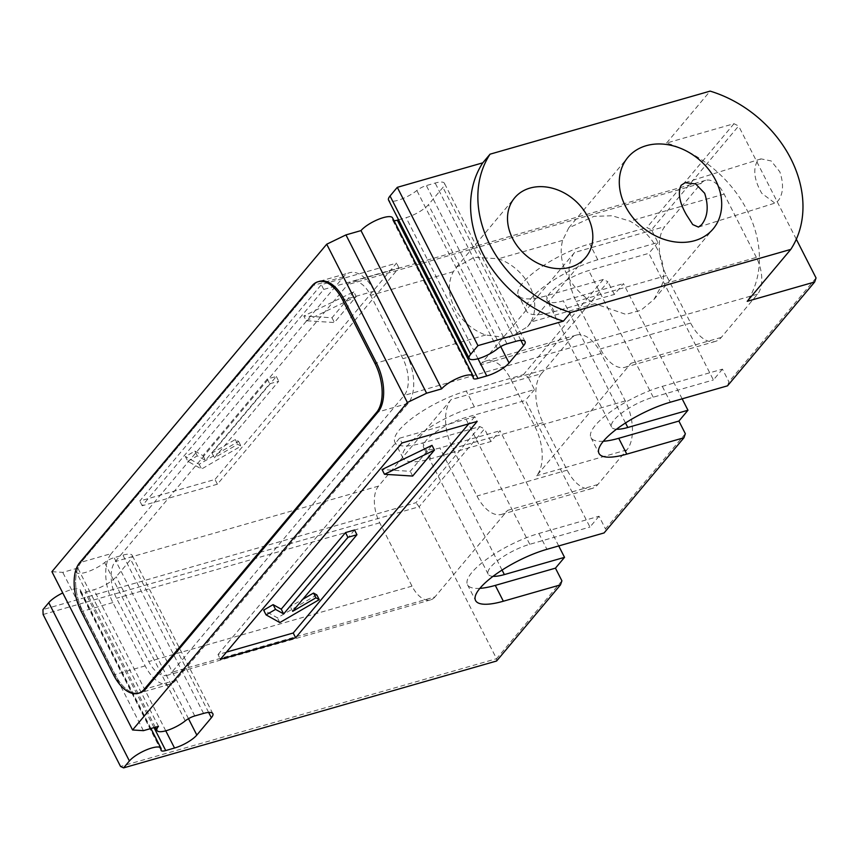 <?xml version="1.0" encoding="UTF-8"?>
<svg xmlns="http://www.w3.org/2000/svg" width="859" height="859" viewBox="0 0 859 859"><rect width="100%" height="100%" fill="white"/><g stroke="black" fill="none" stroke-linecap="round" stroke-linejoin="round"><path stroke-width="0.64" stroke-dasharray="4.29 3.22" d="M757.23 161.395C752.849 169.749 754.363 180.39 761.772 193.318L774.893 203.111L778.233 200.716C783.354 193.619 783.88 183.987 779.822 171.811L771.167 160.944L760.999 158.872L757.23 161.395M530.776 322.071L527.501 326.807L508.711 337.877L485.646 334.999A46.365 36.776 -140 0 1 454.475 307.651A46.365 36.776 -140 0 1 453.391 271.68L456.462 267.192L474.243 257.313L498.51 258.752A46.365 36.776 -140 0 1 529.681 286.101A46.365 36.776 -140 0 1 530.776 322.071L594.911 303.689A55.642 44.131 -140 0 1 567.284 275.331A55.642 44.131 -140 0 1 562.645 240.38L568.722 227.893L593.988 216.339L612.134 215.77L629.905 221.107A55.642 44.131 -140 0 1 657.532 249.464A55.642 44.131 -140 0 1 662.171 284.415L653.967 299.426L640.986 310.217L625.857 314.373L594.911 303.689M682.153 398.834L623.451 283.61L614.378 294.433L554.216 311.667A55.642 15.988 -27 0 1 526.417 310.969A55.642 15.988 -27 0 1 546.345 284.963A55.642 15.988 -27 0 1 597.778 259.751L657.94 242.506L651.487 229.847L738.622 126.015L734.005 123.707L666.573 143.034A111.283 88.262 -140 0 1 747.255 210.605A111.283 88.262 -140 0 1 747.223 301.316M51.916 571.686L62.761 572.373L77.804 568.067A18.544 5.326 153 0 0 76.322 572.18A18.544 5.326 153 0 0 87.554 571.793A18.544 5.326 153 0 0 104.605 562.581A9.277 2.663 -27 0 1 114.118 557.663L122.923 555.139A18.544 5.326 -27 0 1 132.189 555.365A18.544 5.326 -27 0 1 130.708 559.477L116.18 576.786A18.544 5.326 -27 0 1 93.878 589.746L85.073 592.27A9.277 2.663 -27 0 1 80.435 592.152A9.277 2.663 -27 0 1 80.402 591.421A18.544 5.326 153 0 0 80.327 589.95A18.544 5.326 153 0 0 71.061 589.714A18.544 5.326 153 0 0 62.739 592.946M187.842 461.347L197.302 455.85L205.419 460.381L269.694 383.79L278.713 381.203L214.439 457.793L237.718 444.264L241.014 446.111L201.586 469.025L187.842 461.347L185.415 456.601L194.875 451.104L197.302 455.85M217.402 484.208L142.207 505.758L323.736 289.44L398.941 267.89L217.402 484.208L214.986 479.462L139.781 501.012L321.32 284.683L396.525 263.133L214.986 479.462M306.244 320.74L356.206 296.559L334.43 322.522L306.244 320.74L303.818 315.994L353.79 291.813L356.206 296.559M756.382 257.421L724.126 194.102A27.821 14.936 -106 0 0 705.572 180.336A27.821 14.936 -106 0 0 701.137 183.343L664.823 226.604A37.098 19.918 -106 0 0 666.434 275.567L690.636 323.059A37.098 19.918 -106 0 0 715.375 341.41A37.098 19.918 -106 0 0 721.281 337.404L757.595 294.143A27.821 14.936 -106 0 0 756.382 257.421L662.171 284.415M796.314 239.242L738.622 126.015M816.05 277.962L728.915 381.804L727.519 385.831M603.329 441.258A55.642 15.988 -27 0 1 590.938 437.596A55.642 15.988 -27 0 1 610.867 411.59A55.642 15.988 -27 0 1 662.3 386.378L722.462 369.145L728.915 381.804M722.462 369.145L713.389 379.957L648.867 253.33L588.705 270.564A32.459 9.331 153 0 0 558.704 285.274A32.459 9.331 153 0 0 547.076 300.446A32.459 9.331 153 0 0 563.289 300.854L623.451 283.61M657.94 242.506L648.867 253.33M734.005 123.707L646.87 227.549L651.487 229.847M79.694 562.656L81.197 562.226A37.098 19.918 -106 0 0 82.808 611.189L115.074 674.508A37.098 19.918 -106 0 0 139.813 692.859A37.098 19.918 -106 0 1 115.074 674.508L82.808 611.189A37.098 19.918 -106 0 1 81.197 562.226L313.567 285.328L81.197 562.226L111.283 553.604A37.098 19.918 -106 0 0 112.894 602.567L145.15 665.886A37.098 19.918 -106 0 0 169.889 684.236A37.098 19.918 -106 0 0 175.805 680.242L408.165 403.343A37.098 19.918 -106 0 0 406.554 354.38L374.299 291.061A37.098 19.918 -106 0 0 349.559 272.711A37.098 19.918 -106 0 0 343.643 276.716L111.283 553.604M319.473 281.333A37.098 19.918 -106 0 0 313.567 285.328A37.098 19.918 -106 0 1 319.473 281.333L349.559 272.711M666.573 143.034L710.135 91.118M558.715 545.927L500.013 430.713L490.929 441.526L430.767 458.77A55.642 15.988 -27 0 1 402.978 458.072A55.642 15.988 -27 0 1 422.907 432.066A55.642 15.988 -27 0 1 474.34 406.855L534.502 389.61L528.049 376.951L607.925 281.763L603.297 279.465L546.141 295.84A55.642 15.988 -27 0 1 518.353 295.142A55.642 15.988 -27 0 1 538.282 269.135A55.642 15.988 -27 0 1 589.714 243.924L646.87 227.549M603.297 279.465L523.432 374.642L528.049 376.951M561.904 580.824L496.556 658.703L419.128 506.746L484.476 428.866L479.859 426.569L422.703 442.943A55.642 15.988 -27 0 1 394.915 442.245A55.642 15.988 -27 0 1 414.843 416.239A55.642 15.988 -27 0 1 466.276 391.028L523.432 374.642M479.859 426.569L415.96 502.708L42.95 609.6M392.563 217.864A18.544 5.326 -27 0 1 392.638 219.346A9.277 2.663 153 0 0 392.67 220.076A9.277 2.663 153 0 0 394.002 220.688M398.608 219.818L406.114 217.671A18.544 5.326 153 0 0 428.416 204.71L442.943 187.402A18.544 5.326 153 0 0 444.425 183.289A18.544 5.326 153 0 0 435.159 183.053L426.354 185.576A9.277 2.663 153 0 0 416.84 190.494A18.544 5.326 -27 0 1 399.789 199.707A18.544 5.326 -27 0 1 388.558 200.093M541.385 373.708A37.098 19.918 -106 0 0 542.995 422.671L567.187 470.152A37.098 19.918 -106 0 0 591.926 488.503A37.098 19.918 -106 0 0 597.843 484.508L626.887 449.891A37.098 19.918 -106 0 0 625.277 400.928L601.085 353.446A37.098 19.918 -106 0 0 576.346 335.096A37.098 19.918 -106 0 0 570.43 339.09L541.385 373.708L451.147 399.564A37.098 19.918 -106 0 0 452.747 448.527L476.949 496.019A37.098 19.918 -106 0 0 501.688 514.369A37.098 19.918 -106 0 0 507.594 510.364L434.987 596.898L171.768 672.318L404.138 395.43A27.821 14.936 -106 0 0 402.925 358.708L370.669 295.389A27.821 14.936 -106 0 0 352.115 281.623A27.821 14.936 -106 0 0 347.68 284.63L115.321 561.518A27.821 14.936 -106 0 0 116.523 598.24L148.779 661.559A27.821 14.936 -106 0 0 167.333 675.324A27.821 14.936 -106 0 0 171.768 672.318M451.147 399.564L378.529 486.097A27.821 14.936 -106 0 0 379.732 522.82L411.998 586.128A27.821 14.936 -106 0 0 430.552 599.893A27.821 14.936 -106 0 0 434.987 596.898M685.342 433.72L605.477 528.908L604.081 532.934M479.88 588.361A55.642 15.988 -27 0 1 467.5 584.7A55.642 15.988 -27 0 1 487.429 558.694A55.642 15.988 -27 0 1 538.861 533.482L599.024 516.238L605.477 528.908M599.024 516.238L589.94 527.061L525.429 400.434L465.256 417.667A32.459 9.331 153 0 0 435.255 432.378A32.459 9.331 153 0 0 423.637 447.55A32.459 9.331 153 0 0 439.851 447.958L500.013 430.713M534.502 389.61L525.429 400.434M614.378 294.433L607.925 281.763M616.472 429.232A32.459 9.331 -27 0 1 611.597 427.073A32.459 9.331 -27 0 1 623.226 411.901A32.459 9.331 -27 0 1 653.227 397.202L713.389 379.957M493.034 576.335A32.459 9.331 -27 0 1 488.159 574.177A32.459 9.331 -27 0 1 499.777 559.005A32.459 9.331 -27 0 1 529.778 544.295L589.94 527.061M490.929 441.526L484.476 428.866M43.111 614.496L419.128 506.746L415.96 502.708M496.609 661L496.556 658.703L120.539 766.453M574.585 252.471L480.192 364.957A37.098 19.918 -106 0 1 486.097 360.952A37.098 19.918 -106 0 1 510.837 379.302L535.039 426.794A37.098 19.918 -106 0 1 536.639 475.757L631.043 363.26A37.098 19.918 -106 0 1 625.127 367.265A37.098 19.918 -106 0 1 600.387 348.915L576.196 301.434A37.098 19.918 -106 0 1 574.585 252.471L664.823 226.604M158.453 726.349L77.804 568.067M143.41 730.665L62.761 572.373M142.207 505.758L139.781 501.012M398.941 267.89L396.525 263.133M323.736 289.44L321.32 284.683M194.875 451.104L202.992 455.635L267.267 379.044L276.297 376.457L212.023 453.047L235.291 439.518L238.598 441.365L199.17 464.279L185.415 456.601M199.17 464.279L201.586 469.025M202.992 455.635L205.419 460.381M267.267 379.044L269.694 383.79M276.297 376.457L278.713 381.203M212.023 453.047L214.439 457.793M235.291 439.518L237.718 444.264M238.598 441.365L241.014 446.111M353.79 291.813L332.003 317.776L303.818 315.994M332.003 317.776L334.43 322.522M226.443 652.131L218.014 654.547L220.43 659.304M218.014 654.547L399.542 438.23L401.969 442.976M399.542 438.23L474.748 416.679L477.174 421.425M474.748 416.679L468.735 423.841M432.023 445.349L410.237 471.312L382.051 469.529M316.821 594.9L277.403 617.814L263.649 610.137M354.531 529.992L290.256 606.583L302.755 599.314M279.819 622.56L277.403 617.814M292.672 611.329L290.256 606.583M412.653 476.058L410.237 471.312M562.645 240.38L498.51 258.752M724.126 194.102L629.905 221.107M653.227 397.202L588.705 270.564M625.502 422.961L563.289 300.854M529.778 544.295L465.256 417.667M502.064 570.065L439.851 447.958M430.767 458.77L422.703 442.943M474.34 406.855L466.276 391.028M597.778 259.751L589.714 243.924M554.216 311.667L546.141 295.84M538.861 533.482L546.925 549.309M662.3 386.378L670.364 402.205M112.894 602.567L81.304 611.619M343.643 276.716L312.064 285.768M374.299 291.061L344.212 299.684M406.554 354.38L376.478 363.003M408.165 403.343L378.089 411.966M175.805 680.242L145.719 688.854M145.15 665.886L113.571 674.938M411.998 586.128L148.779 661.559M379.732 522.82L116.523 598.24M378.529 486.097L115.321 561.518M570.43 339.09L480.192 364.957M701.137 183.343L347.68 284.63M453.391 271.68L370.669 295.389M485.646 334.999L402.925 358.708M757.595 294.143L404.138 395.43M721.281 337.404L631.043 363.26M626.887 449.891L536.639 475.757M597.843 484.508L507.594 510.364M690.636 323.059L600.387 348.915M666.434 275.567L576.196 301.434M567.187 470.152L476.949 496.019M542.995 422.671L452.747 448.527M601.085 353.446L510.837 379.302M625.277 400.928L535.039 426.794M161.052 749.703L80.402 591.421M154.029 727.616L85.073 592.27M165.766 730.826L93.878 589.746M188.486 718.682L116.18 576.786M208.64 712.444L130.708 559.477M203.572 713.421L122.923 555.139M194.768 715.944L114.118 557.663M185.254 720.862L104.605 562.581M473.288 377.627L392.638 219.346M478.001 358.751L406.114 217.671M500.722 346.606L428.416 204.71M520.876 340.357L442.943 187.402M515.808 341.345L435.159 183.053M507.003 343.868L426.354 185.576M497.49 348.786L416.84 190.494M698.464 227.098L774.893 203.111M527.501 326.807L585.688 257.464M653.967 299.426L713.12 228.945M611.597 427.073L547.076 300.446M488.159 574.177L423.637 447.55M402.978 458.072L394.915 442.245M526.417 310.969L518.353 295.142M467.5 584.7L475.564 600.527M590.938 437.596L599.002 453.423M169.889 684.236L139.813 692.859M430.552 599.893L167.333 675.324M705.572 180.336L352.115 281.623M715.375 341.41L625.127 367.265M591.926 488.503L501.688 514.369M576.346 335.096L486.097 360.952M150.926 728.507L80.327 589.95M161.084 750.444L80.435 592.152M212.839 713.657L132.189 555.365M155.329 727.251L76.322 572.18M473.32 378.357L392.67 220.076M525.074 341.571L444.425 183.289M568.722 227.893L627.875 157.401M456.462 267.192L514.648 197.849M685.149 182.677L760.999 158.872"/><path stroke-width="1.29" d="M686.513 214.922C679.405 202.552 677.622 192.663 681.155 185.276L685.149 182.677L695.672 183.966L704.67 193.296C708.836 206.278 707.795 216.779 701.545 224.79L698.464 227.098L692.73 224.564L686.513 214.922M512.565 238.426A46.365 36.776 40 0 0 585.688 257.464A46.365 36.776 40 0 0 587.771 216.876A46.365 36.776 40 0 0 514.648 197.849A46.365 36.776 40 0 0 512.565 238.426M625.373 206.106A55.642 44.131 40 0 0 713.12 228.945A55.642 44.131 40 0 0 715.622 180.24A55.642 44.131 40 0 0 627.875 157.401A55.642 44.131 40 0 0 625.373 206.106M441.644 388.88L426.601 393.197L407.37 402.495L326.721 244.214L345.952 234.904L360.995 230.599L441.644 388.88A18.544 5.326 153 0 1 463.946 375.92A18.544 5.326 153 0 1 473.212 376.156A18.544 5.326 153 0 1 473.288 377.627A9.277 2.663 -27 0 0 473.32 378.357A9.277 2.663 -27 0 0 477.958 378.475L486.763 375.952A18.544 5.326 -27 0 0 509.065 362.992L523.593 345.683A18.544 5.326 -27 0 0 525.074 341.571A18.544 5.326 -27 0 0 515.808 341.345L507.003 343.868A9.277 2.663 -27 0 0 497.49 348.786A18.544 5.326 153 0 1 480.439 357.999A18.544 5.326 153 0 1 469.207 358.386A18.544 5.326 153 0 1 470.689 354.273L477.948 345.619L563.429 321.126A111.283 88.262 -140 0 1 482.779 162.834L490.049 154.18L710.135 91.118A111.283 88.262 -140 0 1 790.828 158.69A111.283 88.262 -140 0 1 790.785 249.4L747.223 301.316L814.654 281.999L816.05 277.962L796.314 239.242M360.995 230.599A18.544 5.326 -27 0 1 383.297 217.638A18.544 5.326 -27 0 1 392.563 217.864L473.212 376.156M493.034 576.335A32.459 9.331 -27 0 0 504.362 574.585L564.535 557.341L555.451 568.153L495.289 585.398L503.353 601.225L560.508 584.85L496.609 661L123.599 767.882L129.408 760.967A18.544 5.326 -27 0 1 151.71 747.996A18.544 5.326 -27 0 1 160.977 748.232A18.544 5.326 -27 0 1 161.052 749.703A9.277 2.663 153 0 0 161.084 750.444A9.277 2.663 153 0 0 165.723 750.562L174.527 748.028A18.544 5.326 153 0 0 196.829 735.068L211.357 717.759A18.544 5.326 153 0 0 212.839 713.657A18.544 5.326 153 0 0 203.572 713.421L194.768 715.944A9.277 2.663 153 0 0 185.254 720.862A18.544 5.326 -27 0 1 168.203 730.075A18.544 5.326 -27 0 1 156.972 730.461A18.544 5.326 -27 0 1 158.453 726.349L143.41 730.665L132.565 729.978L407.37 402.495M62.739 592.946A18.544 5.326 153 0 0 48.759 602.674L42.95 609.6L43.111 614.496L120.539 766.453L123.599 767.882M563.429 321.126L570.698 312.472L790.785 249.4M503.353 601.225A55.642 15.988 -27 0 1 475.564 600.527A55.642 15.988 -27 0 1 495.493 574.521A55.642 15.988 -27 0 1 546.925 549.309L604.081 532.934L683.947 437.746L626.802 454.132A55.642 15.988 -27 0 1 599.002 453.423A55.642 15.988 -27 0 1 618.931 427.428A55.642 15.988 -27 0 1 670.364 402.205L727.519 385.831L814.654 281.999M295.636 637.743L220.43 659.304L401.969 442.976L477.174 421.425L295.636 637.743L293.22 632.997L226.443 652.131M344.212 299.684A37.098 19.918 -106 0 0 319.473 281.333A37.098 19.918 -106 0 1 344.212 299.684L376.478 363.003L344.212 299.684L342.709 300.113A37.098 19.918 -106 0 0 317.97 281.763A37.098 19.918 -106 0 0 312.064 285.768L79.694 562.656A37.098 19.918 -106 0 0 81.304 611.619L113.571 674.938A37.098 19.918 -106 0 0 138.31 693.288A37.098 19.918 -106 0 0 144.215 689.283L376.575 412.395A37.098 19.918 -106 0 0 374.975 363.432L342.709 300.113M378.089 411.966A37.098 19.918 -106 0 0 376.478 363.003A37.098 19.918 -106 0 1 378.089 411.966L145.719 688.854L378.089 411.966L376.575 412.395M139.813 692.859A37.098 19.918 -106 0 0 145.719 688.854A37.098 19.918 -106 0 1 139.813 692.859L138.31 693.288M132.565 729.978L51.916 571.686L326.721 244.214M394.002 220.688A9.277 2.663 153 0 0 397.309 220.194L398.608 219.818M469.207 358.386L388.558 200.093A18.544 5.326 -27 0 1 390.04 195.992L397.298 187.337L482.779 162.834M682.153 398.834L687.973 410.237L678.9 421.06L685.342 433.72L683.947 437.746M687.973 410.237L627.811 427.481A32.459 9.331 -27 0 1 616.472 429.232M564.535 557.341L558.715 545.927M555.451 568.153L561.904 580.824L560.508 584.85M570.698 312.472A111.283 88.262 -140 0 1 490.049 154.18M495.289 585.398A55.642 15.988 -27 0 1 479.88 588.361M678.9 421.06L618.727 438.294A55.642 15.988 -27 0 1 603.329 441.258M426.601 393.197L345.952 234.904M477.948 345.619L397.298 187.337M468.735 423.841L293.22 632.997M382.051 469.529L432.023 445.349L434.439 450.095L412.653 476.058L384.467 474.275L382.051 469.529M263.649 610.137L273.108 604.639L281.226 609.171L345.501 532.58L354.531 529.992L356.947 534.738L292.672 611.329L315.94 597.81L313.524 593.054L316.821 594.9L319.247 599.646L279.819 622.56L266.065 614.883L263.649 610.137M302.755 599.314L313.524 593.054M315.94 597.81L319.247 599.646M266.065 614.883L275.535 609.385L283.653 613.917L347.916 537.326L345.501 532.58M347.916 537.326L356.947 534.738M283.653 613.917L281.226 609.171M275.535 609.385L273.108 604.639M384.467 474.275L434.439 450.095M129.408 760.967L48.759 602.674M627.811 427.481L625.502 422.961M504.362 574.585L502.064 570.065M618.727 438.294L626.802 454.132M165.723 750.562L154.029 727.616M174.527 748.028L165.766 730.826M196.829 735.068L188.486 718.682M211.357 717.759L208.64 712.444M477.958 378.475L397.309 220.194M486.763 375.952L478.001 358.751M509.065 362.992L500.722 346.606M523.593 345.683L520.876 340.357M470.689 354.273L390.04 195.992M374.975 363.432L376.478 363.003M144.215 689.283L145.719 688.854M160.977 748.232L150.926 728.507M156.972 730.461L155.329 727.251M317.97 281.763L319.473 281.333"/></g></svg>
